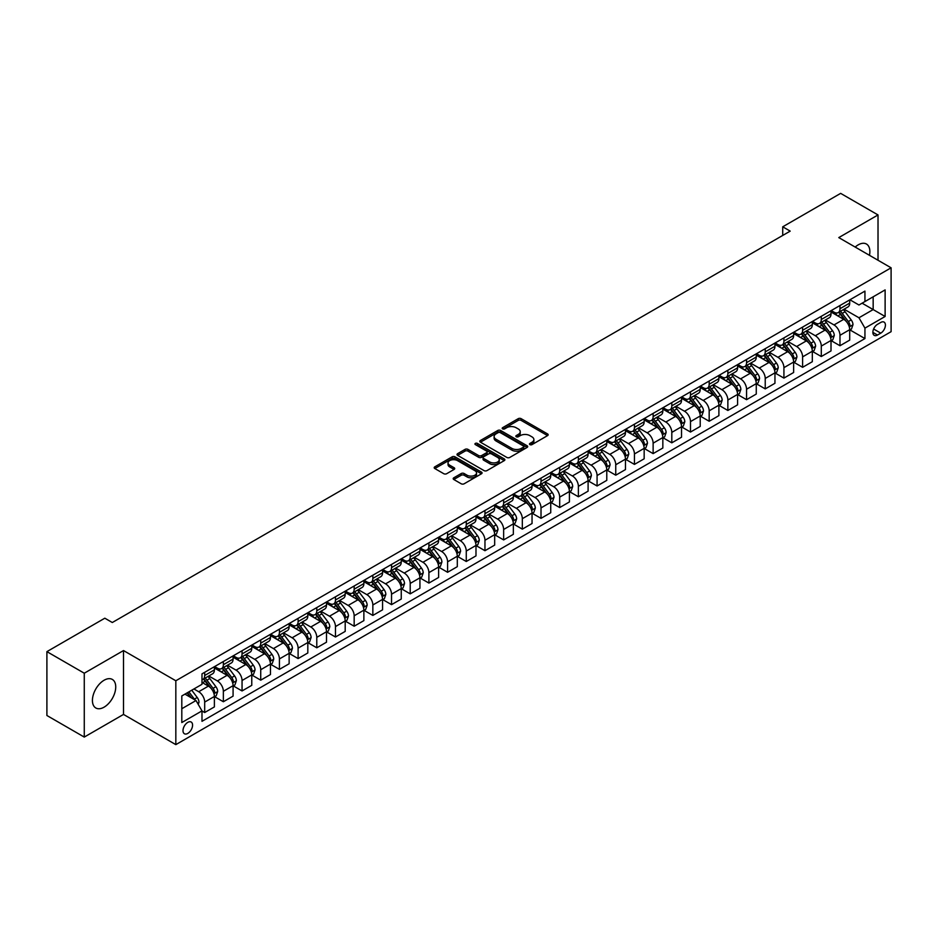 <?xml version="1.0" encoding="UTF-8"?>
<svg xmlns="http://www.w3.org/2000/svg" width="938" height="938" viewBox="0 0 938 938"><rect width="100%" height="100%" fill="white"/><g stroke="black" fill="none" stroke-linecap="round" stroke-linejoin="round"><path stroke-width="1.41" d="M529.923 444.624A1.454 0.844 0 0 0 531.975 444.624L547.558 435.619A2.075 1.196 0 0 0 548.167 434.775A2.075 1.196 0 0 0 547.558 433.931L521.153 418.676A2.075 1.196 0 0 0 518.222 418.676L502.627 427.681A1.454 0.844 0 0 0 502.205 428.267A1.454 0.844 0 0 0 502.627 428.865A1.454 0.844 0 0 0 504.679 428.865L506.696 427.705A6.636 3.834 0 0 1 516.088 427.705L518.292 428.971A6.636 3.834 0 0 1 520.238 431.679A6.636 3.834 0 0 1 518.292 434.388L516.275 435.56A1.454 0.844 0 0 0 515.853 436.147A1.454 0.844 0 0 0 516.275 436.745A1.454 0.844 0 0 0 518.327 436.745L520.344 435.584A6.636 3.834 0 0 1 529.736 435.584L531.94 436.85A6.636 3.834 0 0 1 533.886 439.559A6.636 3.834 0 0 1 531.94 442.267L529.923 443.44A1.454 0.844 0 0 0 529.489 444.026A1.454 0.844 0 0 0 529.923 444.624L529.923 443.44M104.071 707.17A16.485 9.521 120 0 0 114.846 692.643A16.485 9.521 120 0 0 112.326 679.429A16.485 9.521 120 0 0 104.071 680.249A16.485 9.521 120 0 0 93.308 694.777A16.485 9.521 120 0 0 95.828 707.991A16.485 9.521 120 0 0 104.071 707.17M869.467 255.324A16.485 9.521 120 0 0 866.454 244.032A16.485 9.521 120 0 0 858.211 244.853A16.485 9.521 120 0 0 855.175 247.069M187.788 733.41A6.765 3.904 120 0 0 192.208 727.454A6.765 3.904 120 0 0 191.164 722.025A6.765 3.904 120 0 0 187.788 722.366A6.765 3.904 120 0 0 183.367 728.322A6.765 3.904 120 0 0 184.399 733.75A6.765 3.904 120 0 0 187.788 733.41M453.804 477.805A2.075 1.196 0 0 0 453.195 478.65A2.075 1.196 0 0 0 453.804 479.506L461.215 483.785A2.075 1.196 0 0 0 464.146 483.785L481.464 473.784A2.075 1.196 0 0 0 482.073 472.94A2.075 1.196 0 0 0 481.464 472.095L455.047 456.841A2.075 1.196 0 0 0 452.116 456.841L434.798 466.843A2.075 1.196 0 0 0 434.2 467.687A2.075 1.196 0 0 0 434.798 468.531L443.756 473.702A2.075 1.196 0 0 0 446.687 473.702L454.098 469.422A2.075 1.196 0 0 0 454.707 468.578A2.075 1.196 0 0 0 454.098 467.722L449.654 465.166A5.546 3.201 0 0 1 448.036 462.903A5.546 3.201 0 0 1 451.459 459.937A5.546 3.201 0 0 1 457.51 460.628L474.898 470.677A5.546 3.201 0 0 1 476.527 472.94A5.546 3.201 0 0 1 473.092 475.894A5.546 3.201 0 0 1 467.042 475.203L464.146 473.526A2.075 1.196 0 0 0 461.215 473.526L453.804 477.805L453.804 479.506L461.215 475.261L461.215 473.526M123.511 650.562L84.268 673.214L46.9 651.64L46.9 715.506L84.268 737.08L123.511 714.428L175.828 744.631L175.828 680.765L123.511 650.562L123.511 714.428M878.015 260.26L878.015 214.943L838.783 237.595L891.1 267.811L175.828 680.765M878.015 214.943L840.647 193.369L782.726 226.808L782.726 235.438M46.9 651.64L104.822 618.201L112.302 622.515L790.195 231.123L782.726 226.808M506.848 457.439A2.075 1.196 0 0 0 509.78 457.439L527.097 447.438A2.075 1.196 0 0 0 527.707 446.594A2.075 1.196 0 0 0 527.097 445.749L500.681 430.495A2.075 1.196 0 0 0 497.75 430.495L480.432 440.497A2.075 1.196 0 0 0 479.822 441.341A2.075 1.196 0 0 0 480.432 442.185L506.848 457.439M475.953 444.94A1.454 0.844 0 0 1 477.43 445.14L477.43 443.416L504.281 458.916A2.075 1.196 0 0 1 504.89 459.761A2.075 1.196 0 0 1 504.281 460.617L486.963 470.606A2.075 1.196 0 0 1 484.031 470.606L457.615 455.364L457.615 453.664A2.075 1.196 0 0 0 457.017 454.508A2.075 1.196 0 0 0 457.615 455.364M457.615 453.664L465.025 449.384A2.075 1.196 0 0 1 467.968 449.384L478.673 455.575A2.075 1.196 0 0 0 481.604 455.575L486.529 452.737A2.075 1.196 0 0 0 487.127 451.882A2.075 1.196 0 0 0 486.529 451.037L475.378 444.6A1.454 0.844 0 0 1 474.945 444.014A1.454 0.844 0 0 1 475.847 443.228A1.454 0.844 0 0 1 477.43 443.416M880.782 322.438L877.499 324.337A6.554 3.787 120 0 0 873.219 330.106A6.554 3.787 120 0 0 874.216 335.358A6.554 3.787 120 0 0 877.499 335.042L880.782 333.142A6.554 3.787 120 0 0 885.062 327.362A6.554 3.787 120 0 0 884.065 322.109A6.554 3.787 120 0 0 880.782 322.438M175.828 744.631L891.1 331.677L891.1 267.811M849.922 299.785L858.962 305.002L864.942 301.555L864.942 291.108L201.987 673.859L201.987 684.306L181.808 695.949L181.808 722.541L201.987 710.887L201.987 721.322L864.942 338.571L864.942 328.136L858.962 317.771L844.094 309.2M864.942 301.555L885.12 289.901L885.12 316.481L864.942 328.136M84.268 673.214L84.268 737.08M862.104 303.197L873.161 309.575L873.161 296.807L885.12 289.901M858.962 317.771L873.161 309.575L885.12 316.481M181.808 708.729L196.007 700.534L184.95 694.143M201.987 710.969L204.683 712.528L204.683 702.081A8.454 4.878 -120 0 0 198.704 691.728L193.92 688.961M204.683 712.528L214.392 706.912L214.392 696.477A8.454 4.878 -120 0 0 208.412 686.112L201.987 682.407M214.614 696.688L223.361 701.741L223.361 691.294A8.454 4.878 -120 0 0 217.382 680.941L208.799 675.981M223.361 701.741L233.081 696.125L233.081 685.69A8.454 4.878 -120 0 0 227.102 675.325L214.392 667.997M233.304 685.901L242.051 690.954L242.051 680.507A8.454 4.878 -120 0 0 236.071 670.154L227.488 665.194M242.051 690.954L251.771 685.338L251.771 674.891A8.454 4.878 -120 0 0 245.791 664.538L233.081 657.21M251.994 675.114L260.729 680.167L260.729 669.72A8.454 4.878 -120 0 0 254.749 659.367L246.166 654.407M260.729 680.167L270.449 674.551L270.449 664.104A8.454 4.878 -120 0 0 264.469 653.751L251.771 646.411M270.672 664.327L279.418 669.369L279.418 658.933A8.454 4.878 -120 0 0 273.439 648.58L264.856 643.62M279.418 669.369L289.139 663.764L289.139 653.317A8.454 4.878 -120 0 0 283.159 642.964L270.449 635.624M289.361 653.54L298.108 658.582L298.108 648.146A8.454 4.878 -120 0 0 292.128 637.781L283.546 632.833M298.108 658.582L307.816 652.977L307.816 642.53A8.454 4.878 -120 0 0 301.837 632.177L289.139 624.837M308.051 642.753L316.786 647.795L316.786 637.359A8.454 4.878 -120 0 0 310.806 626.994L302.224 622.046M316.786 647.795L326.506 642.19L326.506 631.743A8.454 4.878 -120 0 0 320.526 621.39L307.816 614.05M326.729 631.966L335.476 637.008L335.476 626.572A8.454 4.878 -120 0 0 329.496 616.207L320.913 611.259M335.476 637.008L345.196 631.403L345.196 620.956A8.454 4.878 -120 0 0 339.216 610.603L326.506 603.263M345.419 621.179L354.165 626.221L354.165 615.785A8.454 4.878 -120 0 0 348.186 605.42L339.591 600.461M354.165 626.221L363.874 620.616L363.874 610.169A8.454 4.878 -120 0 0 357.894 599.816L345.196 592.476M364.096 610.38L372.843 615.434L372.843 604.987A8.454 4.878 -120 0 0 366.864 594.633L358.281 589.674M372.843 615.434L382.563 609.829L382.563 599.382A8.454 4.878 -120 0 0 376.584 589.029L363.874 581.689M382.786 599.593L391.533 604.647L391.533 594.2A8.454 4.878 -120 0 0 385.553 583.846L376.97 578.887M391.533 604.647L401.253 599.042L401.253 588.595A8.454 4.878 -120 0 0 395.273 578.242L382.563 570.902M401.476 588.806L410.211 593.86L410.211 583.413A8.454 4.878 -120 0 0 404.231 573.059L395.648 568.1M410.211 593.86L419.931 588.243L419.931 577.808A8.454 4.878 -120 0 0 413.951 567.455L401.253 560.115M420.154 578.019L428.901 583.073L428.901 572.626A8.454 4.878 -120 0 0 422.921 562.272L414.338 557.313M428.901 583.073L438.621 577.456L438.621 567.021A8.454 4.878 -120 0 0 432.641 556.668L419.931 549.328M438.843 567.232L447.59 572.286L447.59 561.839A8.454 4.878 -120 0 0 441.61 551.485L433.028 546.526M447.59 572.286L457.298 566.669L457.298 556.234A8.454 4.878 -120 0 0 451.319 545.869L438.621 538.541M457.533 556.445L466.268 561.499L466.268 551.052A8.454 4.878 -120 0 0 460.288 540.698L451.706 535.739M466.268 561.499L475.988 555.882L475.988 545.447A8.454 4.878 -120 0 0 470.008 535.082L457.298 527.754M476.211 545.658L484.958 550.712L484.958 540.265A8.454 4.878 -120 0 0 478.978 529.911L470.395 524.952M484.958 550.712L494.678 545.095L494.678 534.66A8.454 4.878 -120 0 0 488.698 524.295L475.988 516.967M494.901 534.871L503.647 539.925L503.647 529.478A8.454 4.878 -120 0 0 497.668 519.124L489.073 514.165M503.647 539.925L513.356 534.308L513.356 523.861A8.454 4.878 -120 0 0 507.376 513.508L494.678 506.18M513.578 524.084L522.325 529.138L522.325 518.691A8.454 4.878 -120 0 0 516.346 508.337L507.763 503.378M522.325 529.138L532.045 523.521L532.045 513.074A8.454 4.878 -120 0 0 526.066 502.721L513.356 495.393M532.268 513.297L541.015 518.339L541.015 507.904A8.454 4.878 -120 0 0 535.035 497.55L526.453 492.591M541.015 518.339L550.735 512.734L550.735 502.287A8.454 4.878 -120 0 0 544.755 491.934L532.045 484.594M550.958 502.51L559.693 507.552L559.693 497.117A8.454 4.878 -120 0 0 553.713 486.752L545.13 481.804M559.693 507.552L569.413 501.947L569.413 491.5A8.454 4.878 -120 0 0 563.433 481.147L550.735 473.807M569.636 491.723L578.383 496.765L578.383 486.33A8.454 4.878 -120 0 0 572.403 475.965L563.82 471.017M578.383 496.765L588.103 491.16L588.103 480.713A8.454 4.878 -120 0 0 582.123 470.36L569.413 463.02M588.325 480.936L597.072 485.978L597.072 475.543A8.454 4.878 -120 0 0 591.092 465.178L582.51 460.23M597.072 485.978L606.78 480.373L606.78 469.926A8.454 4.878 -120 0 0 600.801 459.573L588.103 452.233M607.015 470.149L615.75 475.191L615.75 464.756A8.454 4.878 -120 0 0 609.77 454.391L601.188 449.431M615.75 475.191L625.47 469.586L625.47 459.139A8.454 4.878 -120 0 0 619.49 448.786L606.78 441.446M625.693 459.35L634.44 464.404L634.44 453.957A8.454 4.878 -120 0 0 628.46 443.604L619.877 438.644M634.44 464.404L644.16 458.799L644.16 448.352A8.454 4.878 -120 0 0 638.18 437.999L625.47 430.659M644.383 448.563L653.129 453.617L653.129 443.17A8.454 4.878 -120 0 0 647.15 432.817L638.555 427.857M653.129 453.617L662.838 448.012L662.838 437.565A8.454 4.878 -120 0 0 656.858 427.212L644.16 419.872M663.06 437.776L671.807 442.83L671.807 432.383A8.454 4.878 -120 0 0 665.828 422.03L657.245 417.07M671.807 442.83L681.527 437.214L681.527 426.778A8.454 4.878 -120 0 0 675.548 416.425L662.838 409.085M681.75 426.989L690.497 432.043L690.497 421.596A8.454 4.878 -120 0 0 684.517 411.243L675.935 406.283M690.497 432.043L700.217 426.427L700.217 415.991A8.454 4.878 -120 0 0 694.237 405.638L681.527 398.298M700.44 416.202L709.175 421.256L709.175 410.809A8.454 4.878 -120 0 0 703.207 400.456L694.612 395.496M709.175 421.256L718.895 415.64L718.895 405.204A8.454 4.878 -120 0 0 712.915 394.839L700.217 387.511M719.118 405.415L727.865 410.469L727.865 400.022A8.454 4.878 -120 0 0 721.885 389.669L713.302 384.709M727.865 410.469L737.585 404.853L737.585 394.417A8.454 4.878 -120 0 0 731.605 384.052L718.895 376.724M737.807 394.628L746.554 399.682L746.554 389.235A8.454 4.878 -120 0 0 740.574 378.882L731.992 373.922M746.554 399.682L756.263 394.066L756.263 383.63A8.454 4.878 -120 0 0 750.283 373.265L737.585 365.937M756.497 383.841L765.232 388.895L765.232 378.448A8.454 4.878 -120 0 0 759.252 368.095L750.67 363.135M765.232 388.895L774.952 383.279L774.952 372.843A8.454 4.878 -120 0 0 768.972 362.478L756.263 355.15M775.175 373.054L783.922 378.108L783.922 367.661A8.454 4.878 -120 0 0 777.942 357.308L769.359 352.348M783.922 378.108L793.642 372.492L793.642 362.045A8.454 4.878 -120 0 0 787.662 351.691L774.952 344.363M793.865 362.267L802.611 367.309L802.611 356.874A8.454 4.878 -120 0 0 796.632 346.521L788.037 341.561M802.611 367.309L812.32 361.705L812.32 351.258A8.454 4.878 -120 0 0 806.34 340.904L793.642 333.565M812.543 351.48L821.289 356.522L821.289 346.087A8.454 4.878 -120 0 0 815.31 335.722L806.727 330.774M821.289 356.522L831.009 350.918L831.009 340.471A8.454 4.878 -120 0 0 825.03 330.117L812.32 322.778M831.232 340.693L839.979 345.735L839.979 335.3A8.454 4.878 -120 0 0 833.999 324.935L825.417 319.987M839.979 345.735L849.699 340.131L849.699 329.684A8.454 4.878 -120 0 0 843.719 319.33L831.009 311.991M831.232 310.572L833.999 312.166A8.454 4.878 -120 0 0 838.22 312.589A8.454 4.878 -120 0 0 839.979 308.719L839.979 305.518M812.543 321.359L815.31 322.953A8.454 4.878 -120 0 0 819.542 323.376A8.454 4.878 -120 0 0 821.289 319.506L821.289 316.305M793.865 332.146L796.632 333.74A8.454 4.878 -120 0 0 800.853 334.163A8.454 4.878 -120 0 0 802.611 330.293L802.611 327.092M775.175 342.933L777.942 344.527A8.454 4.878 -120 0 0 782.175 344.95A8.454 4.878 -120 0 0 783.922 341.08L783.922 337.879M756.497 353.72L759.252 355.314A8.454 4.878 -120 0 0 763.485 355.736A8.454 4.878 -120 0 0 765.232 351.867L765.232 348.666M737.807 364.507L740.574 366.101A8.454 4.878 -120 0 0 744.795 366.524A8.454 4.878 -120 0 0 746.554 362.654L746.554 359.465M719.118 375.294L721.885 376.888A8.454 4.878 -120 0 0 726.118 377.311A8.454 4.878 -120 0 0 727.865 373.441L727.865 370.252M700.44 386.081L703.207 387.675A8.454 4.878 -120 0 0 707.428 388.098A8.454 4.878 -120 0 0 709.175 384.228L709.175 381.039M681.75 396.868L684.517 398.474A8.454 4.878 -120 0 0 688.738 398.885A8.454 4.878 -120 0 0 690.497 395.015L690.497 391.826M663.06 407.655L665.828 409.261A8.454 4.878 -120 0 0 670.06 409.671A8.454 4.878 -120 0 0 671.807 405.802L671.807 402.613M644.383 418.454L647.15 420.048A8.454 4.878 -120 0 0 651.371 420.459A8.454 4.878 -120 0 0 653.129 416.589L653.129 413.4M625.693 429.241L628.46 430.835A8.454 4.878 -120 0 0 632.693 431.246A8.454 4.878 -120 0 0 634.44 427.376L634.44 424.187M607.003 440.028L609.77 441.622A8.454 4.878 -120 0 0 614.003 442.044A8.454 4.878 -120 0 0 615.75 438.163L615.75 434.974M588.325 450.815L591.092 452.409A8.454 4.878 -120 0 0 595.313 452.831A8.454 4.878 -120 0 0 597.072 448.95L597.072 445.761M569.636 461.602L572.403 463.196A8.454 4.878 -120 0 0 576.636 463.618A8.454 4.878 -120 0 0 578.383 459.749L578.383 456.548M550.958 472.389L553.713 473.983A8.454 4.878 -120 0 0 557.946 474.405A8.454 4.878 -120 0 0 559.693 470.536L559.693 467.335M532.268 483.176L535.035 484.77A8.454 4.878 -120 0 0 539.256 485.192A8.454 4.878 -120 0 0 541.015 481.323L541.015 478.122M513.578 493.963L516.346 495.557A8.454 4.878 -120 0 0 520.578 495.979A8.454 4.878 -120 0 0 522.325 492.11L522.325 488.909M494.901 504.75L497.668 506.344A8.454 4.878 -120 0 0 501.889 506.766A8.454 4.878 -120 0 0 503.647 502.897L503.647 499.696M476.211 515.537L478.978 517.131A8.454 4.878 -120 0 0 483.211 517.553A8.454 4.878 -120 0 0 484.958 513.684L484.958 510.495M457.521 526.324L460.288 527.918A8.454 4.878 -120 0 0 464.521 528.34A8.454 4.878 -120 0 0 466.268 524.471L466.268 521.282M438.843 537.111L441.61 538.705A8.454 4.878 -120 0 0 445.831 539.127A8.454 4.878 -120 0 0 447.59 535.258L447.59 532.069M420.154 547.898L422.921 549.504A8.454 4.878 -120 0 0 427.153 549.914A8.454 4.878 -120 0 0 428.901 546.045L428.901 542.856M401.476 558.685L404.231 560.291A8.454 4.878 -120 0 0 408.464 560.701A8.454 4.878 -120 0 0 410.211 556.832L410.211 553.643M382.786 569.483L385.553 571.078A8.454 4.878 -120 0 0 389.774 571.488A8.454 4.878 -120 0 0 391.533 567.619L391.533 564.43M364.096 580.27L366.864 581.865A8.454 4.878 -120 0 0 371.096 582.275A8.454 4.878 -120 0 0 372.843 578.406L372.843 575.217M345.419 591.057L348.186 592.652A8.454 4.878 -120 0 0 352.407 593.074A8.454 4.878 -120 0 0 354.165 589.193L354.165 586.004M326.729 601.844L329.496 603.439A8.454 4.878 -120 0 0 333.729 603.861A8.454 4.878 -120 0 0 335.476 599.98L335.476 596.791M308.039 612.631L310.806 614.226A8.454 4.878 -120 0 0 315.039 614.648A8.454 4.878 -120 0 0 316.786 610.779L316.786 607.578M289.361 623.418L292.128 625.013A8.454 4.878 -120 0 0 296.349 625.435A8.454 4.878 -120 0 0 298.108 621.566L298.108 618.365M270.672 634.205L273.439 635.8A8.454 4.878 -120 0 0 277.671 636.222A8.454 4.878 -120 0 0 279.418 632.353L279.418 629.152M251.994 644.992L254.749 646.587A8.454 4.878 -120 0 0 258.982 647.009A8.454 4.878 -120 0 0 260.729 643.14L260.729 639.939M233.304 655.779L236.071 657.374A8.454 4.878 -120 0 0 240.292 657.796A8.454 4.878 -120 0 0 242.051 653.927L242.051 650.726M214.614 666.566L217.382 668.161A8.454 4.878 -120 0 0 221.614 668.583A8.454 4.878 -120 0 0 223.361 664.714L223.361 661.525M849.922 329.906L864.942 338.571M838.22 312.589L847.94 306.972A8.454 4.878 -120 0 0 849.699 303.103L849.699 299.914M819.542 323.376L829.262 317.759A8.454 4.878 -120 0 0 831.009 313.89L831.009 310.701M800.853 334.163L810.573 328.546A8.454 4.878 -120 0 0 812.32 324.677L812.32 321.488M782.175 344.95L791.883 339.333A8.454 4.878 -120 0 0 793.642 335.464L793.642 332.275M763.485 355.736L773.205 350.132A8.454 4.878 -120 0 0 774.952 346.251L774.952 343.062M744.795 366.524L754.515 360.919A8.454 4.878 -120 0 0 756.263 357.038L756.263 353.849M726.118 377.311L735.826 371.706A8.454 4.878 -120 0 0 737.585 367.837L737.585 364.636M707.428 388.098L717.148 382.493A8.454 4.878 -120 0 0 718.895 378.624L718.895 375.423M688.738 398.885L698.458 393.28A8.454 4.878 -120 0 0 700.217 389.411L700.217 386.21M670.06 409.671L679.78 404.067A8.454 4.878 -120 0 0 681.527 400.198L681.527 396.997M651.371 420.459L661.091 414.854A8.454 4.878 -120 0 0 662.838 410.985L662.838 407.784M632.693 431.246L642.401 425.641A8.454 4.878 -120 0 0 644.16 421.772L644.16 418.583M614.003 442.044L623.723 436.428A8.454 4.878 -120 0 0 625.47 432.559L625.47 429.37M595.313 452.831L605.033 447.215A8.454 4.878 -120 0 0 606.78 443.346L606.78 440.156M576.636 463.618L586.344 458.002A8.454 4.878 -120 0 0 588.103 454.133L588.103 450.944M557.946 474.405L567.666 468.789A8.454 4.878 -120 0 0 569.413 464.92L569.413 461.731M539.256 485.192L548.976 479.576A8.454 4.878 -120 0 0 550.735 475.707L550.735 472.518M520.578 495.979L530.298 490.363A8.454 4.878 -120 0 0 532.045 486.494L532.045 483.305M501.889 506.766L511.609 501.162A8.454 4.878 -120 0 0 513.356 497.281L513.356 494.091M483.211 517.553L492.919 511.949A8.454 4.878 -120 0 0 494.678 508.068L494.678 504.879M464.521 528.34L474.241 522.736A8.454 4.878 -120 0 0 475.988 518.866L475.988 515.666M445.831 539.127L455.551 533.523A8.454 4.878 -120 0 0 457.298 529.653L457.298 526.453M427.153 549.914L436.862 544.31A8.454 4.878 -120 0 0 438.621 540.44L438.621 537.24M408.464 560.701L418.184 555.097A8.454 4.878 -120 0 0 419.931 551.227L419.931 548.027M389.774 571.488L399.494 565.884A8.454 4.878 -120 0 0 401.253 562.014L401.253 558.814M371.096 582.275L380.816 576.671A8.454 4.878 -120 0 0 382.563 572.801L382.563 569.612M352.407 593.074L362.127 587.458A8.454 4.878 -120 0 0 363.874 583.588L363.874 580.399M333.729 603.861L343.437 598.245A8.454 4.878 -120 0 0 345.196 594.375L345.196 591.186M315.039 614.648L324.759 609.032A8.454 4.878 -120 0 0 326.506 605.162L326.506 601.973M296.349 625.435L306.069 619.819A8.454 4.878 -120 0 0 307.816 615.949L307.816 612.76M277.671 636.222L287.38 630.606A8.454 4.878 -120 0 0 289.139 626.736L289.139 623.547M258.982 647.009L268.702 641.393A8.454 4.878 -120 0 0 270.449 637.523L270.449 634.334M240.292 657.796L250.012 652.191A8.454 4.878 -120 0 0 251.771 648.31L251.771 645.121M221.614 668.583L231.334 662.978A8.454 4.878 -120 0 0 233.081 659.097L233.081 655.908M201.987 679.71A8.454 4.878 -120 0 0 202.925 679.37L212.645 673.765A8.454 4.878 -120 0 0 214.392 669.896L214.392 666.695M202.925 679.37A8.454 4.878 -120 0 0 204.683 675.501L204.683 672.312M196.007 700.534L201.987 710.887M530.498 444.823L531.94 444.002A6.636 3.834 0 0 0 533.886 441.282L533.886 439.559M520.238 431.679L520.238 433.415A6.636 3.834 0 0 1 518.292 436.123L516.85 436.944M547.558 433.931L547.558 435.619L521.153 420.4A2.075 1.196 0 0 0 518.222 420.4L503.214 429.076M527.062 447.449L500.681 432.219A2.075 1.196 0 0 0 497.75 432.219L480.467 442.208M523.427 447.18A1.454 0.844 0 0 0 523.85 446.594A1.454 0.844 0 0 0 523.427 445.996L500.247 432.617A1.454 0.844 0 0 0 498.184 432.617L496.061 433.848A6.636 3.834 0 0 0 494.115 436.557A6.636 3.834 0 0 0 496.061 439.265L511.914 448.411A6.636 3.834 0 0 0 521.294 448.411L523.427 447.18L523.427 448.915A1.454 0.844 0 0 0 523.85 448.317L523.85 446.594M494.115 436.557L494.115 438.281A6.636 3.834 0 0 0 496.061 440.989L496.061 439.265M523.427 448.915L521.294 450.134A6.636 3.834 0 0 1 511.914 450.134L496.061 440.989M457.65 455.376L465.025 451.119L465.025 449.384M487.127 451.882L487.127 453.617A2.075 1.196 0 0 1 486.529 454.461L481.604 457.298A2.075 1.196 0 0 1 478.673 457.298L467.968 451.119A2.075 1.196 0 0 0 465.025 451.119M477.43 445.14L504.245 460.628M489.788 461.988A5.546 3.201 0 0 0 495.839 462.68A5.546 3.201 0 0 0 499.262 459.726A5.546 3.201 0 0 0 497.644 457.451L491.512 453.922A2.075 1.196 0 0 0 488.581 453.922L483.668 456.759A2.075 1.196 0 0 0 483.058 457.603A2.075 1.196 0 0 0 483.668 458.448L489.788 461.988L489.788 463.712A5.546 3.201 0 0 0 495.839 464.404A5.546 3.201 0 0 0 499.262 461.449L499.262 459.726M483.058 457.603L483.058 459.327A2.075 1.196 0 0 0 483.668 460.183L483.668 458.448M489.788 463.712L483.668 460.183M476.527 472.94L476.527 474.663A5.546 3.201 0 0 1 473.092 477.63A5.546 3.201 0 0 1 467.042 476.926L464.146 475.261A2.075 1.196 0 0 0 461.215 475.261M448.036 462.903L448.036 464.627A5.546 3.201 0 0 0 449.654 466.889L449.654 465.166M454.074 469.434L449.654 466.889M481.44 473.796L455.047 458.565A2.075 1.196 0 0 0 452.116 458.565L434.833 468.543L434.798 466.843M849.699 330.035L851.493 328.992L852.982 324.677A5.605 3.236 -120 0 0 851.188 319.905L845.091 311.756A16.169 9.333 -120 0 0 843.321 309.646M837.247 315.59A16.169 9.333 -120 0 0 833.941 312.131M849.183 326.6L849.957 324.923A5.605 3.236 -120 0 0 848.351 321.546L842.242 313.398A16.169 9.333 -120 0 0 840.483 311.287M838.971 312.155A13.425 7.75 60 0 1 841.175 314.652L846.346 321.558M838.689 312.319A16.169 9.333 60 0 1 840.448 314.429L844.517 319.858M831.009 340.822L832.803 339.779L834.292 335.464A5.605 3.236 -120 0 0 832.51 330.692L826.401 322.543A16.169 9.333 -120 0 0 824.631 320.433M818.557 326.389A16.169 9.333 -120 0 0 815.251 322.918M830.493 337.387L831.267 335.71A5.605 3.236 -120 0 0 829.673 332.333L823.564 324.185A16.169 9.333 -120 0 0 821.794 322.074M820.293 322.942A13.425 7.75 60 0 1 822.497 325.439L827.668 332.345M820 323.106A16.169 9.333 60 0 1 821.77 325.216L825.827 330.645M812.32 351.609L814.114 350.566L815.614 346.251A5.605 3.236 -120 0 0 813.821 341.491L807.712 333.33A16.169 9.333 -120 0 0 805.953 331.22M799.88 337.176A16.169 9.333 -120 0 0 796.561 333.705M811.816 348.174L812.589 346.497A5.605 3.236 -120 0 0 810.983 343.12L804.874 334.972A16.169 9.333 -120 0 0 803.116 332.861M801.603 333.729A13.425 7.75 60 0 1 803.807 336.238L808.978 343.132M801.322 333.893A16.169 9.333 60 0 1 803.08 336.003L807.137 341.432M793.642 362.396L795.436 361.365L796.925 357.038A5.605 3.236 -120 0 0 795.143 352.278L789.034 344.117A16.169 9.333 -120 0 0 787.263 342.007M781.19 347.963A16.169 9.333 -120 0 0 777.883 344.492M793.126 358.961L793.9 357.284A5.605 3.236 -120 0 0 792.293 353.907L786.185 345.759A16.169 9.333 -120 0 0 784.426 343.648M782.925 344.516A13.425 7.75 60 0 1 785.129 347.025L790.288 353.919M782.632 344.68A16.169 9.333 60 0 1 784.391 346.79L788.459 352.219M774.952 373.183L776.746 372.151L778.235 367.837A5.605 3.236 -120 0 0 776.453 363.065L770.344 354.904A16.169 9.333 -120 0 0 768.585 352.794M762.5 358.75A16.169 9.333 -120 0 0 759.194 355.279M774.436 369.748L775.222 368.071A5.605 3.236 -120 0 0 773.615 364.706L767.507 356.546A16.169 9.333 -120 0 0 765.736 354.435M764.236 355.303A13.425 7.75 60 0 1 766.44 357.812L771.611 364.706M763.942 355.467A16.169 9.333 60 0 1 765.713 357.589L769.77 363.006M756.263 383.97L758.056 382.939L759.557 378.624A5.605 3.236 -120 0 0 757.763 373.852L751.655 365.691A16.169 9.333 -120 0 0 749.896 363.581M743.822 369.537A16.169 9.333 -120 0 0 740.504 366.066M755.758 380.535L756.532 378.858A5.605 3.236 -120 0 0 754.926 375.493L748.817 367.333A16.169 9.333 -120 0 0 747.058 365.222M745.546 366.09A13.425 7.75 60 0 1 747.75 368.599L752.921 375.493M745.264 366.254A16.169 9.333 60 0 1 747.023 368.376L751.092 373.793M737.585 394.757L739.379 393.726L740.868 389.411A5.605 3.236 -120 0 0 739.085 384.639L732.977 376.478A16.169 9.333 -120 0 0 731.206 374.368M725.133 380.324A16.169 9.333 -120 0 0 721.826 376.853M737.069 391.322L737.843 389.645A5.605 3.236 -120 0 0 736.236 386.28L730.139 378.12A16.169 9.333 -120 0 0 728.369 376.009M726.868 376.877A13.425 7.75 60 0 1 729.072 379.386L734.231 386.28M726.575 377.041A16.169 9.333 60 0 1 728.345 379.163L732.402 384.58M718.895 405.544L720.689 404.513L722.19 400.198A5.605 3.236 -120 0 0 720.396 395.426L714.287 387.277A16.169 9.333 -120 0 0 712.528 385.155M706.455 391.111A16.169 9.333 -120 0 0 703.137 387.64M718.391 402.121L719.165 400.432A5.605 3.236 -120 0 0 717.558 397.067L711.45 388.907A16.169 9.333 -120 0 0 709.679 386.796M708.178 387.664A13.425 7.75 60 0 1 710.383 390.173L715.553 397.067M707.885 387.828A16.169 9.333 60 0 1 709.656 389.95L713.712 395.367M700.217 416.331L702.011 415.3L703.5 410.985A5.605 3.236 -120 0 0 701.706 406.213L695.609 398.064A16.169 9.333 -120 0 0 693.839 395.942M687.765 401.898A16.169 9.333 -120 0 0 684.459 398.439M699.701 412.908L700.475 411.219A5.605 3.236 -120 0 0 698.869 407.854L692.76 399.694A16.169 9.333 -120 0 0 691.001 397.583M689.489 398.451A13.425 7.75 60 0 1 691.693 400.96L696.864 407.854M689.207 398.627A16.169 9.333 60 0 1 690.966 400.737L695.035 406.154M681.527 427.118L683.321 426.087L684.81 421.772A5.605 3.236 -120 0 0 683.028 417L676.919 408.851A16.169 9.333 -120 0 0 675.149 406.729M669.075 412.685A16.169 9.333 -120 0 0 665.769 409.226M681.011 423.695L681.785 422.006A5.605 3.236 -120 0 0 680.191 418.641L674.082 410.492A16.169 9.333 -120 0 0 672.312 408.37M670.811 409.238A13.425 7.75 60 0 1 673.015 411.747L678.186 418.653M670.518 409.414A16.169 9.333 60 0 1 672.288 411.524L676.345 416.941M662.838 437.905L664.632 436.874L666.132 432.559A5.605 3.236 -120 0 0 664.339 427.787L658.23 419.638A16.169 9.333 -120 0 0 656.471 417.527M650.397 423.472A16.169 9.333 -120 0 0 647.079 420.013M662.334 434.482L663.107 432.793A5.605 3.236 -120 0 0 661.501 429.428L655.392 421.279A16.169 9.333 -120 0 0 653.634 419.157M652.121 420.025A13.425 7.75 60 0 1 654.325 422.534L659.496 429.44M651.84 420.201A16.169 9.333 60 0 1 653.598 422.311L657.655 427.728M644.16 448.692L645.954 447.661L647.443 443.346A5.605 3.236 -120 0 0 645.661 438.574L639.552 430.425A16.169 9.333 -120 0 0 637.781 428.314M631.708 434.259A16.169 9.333 -120 0 0 628.401 430.8M643.644 445.269L644.418 443.58A5.605 3.236 -120 0 0 642.811 440.215L636.703 432.066A16.169 9.333 -120 0 0 634.944 429.944M633.443 430.823A13.425 7.75 60 0 1 635.647 433.321L640.806 440.227M633.15 430.988A16.169 9.333 60 0 1 634.909 433.098L638.977 438.515M625.47 459.491L627.264 458.448L628.753 454.133A5.605 3.236 -120 0 0 626.971 449.361L620.862 441.212A16.169 9.333 -120 0 0 619.103 439.101M613.018 445.046A16.169 9.333 -120 0 0 609.712 441.587M624.954 456.056L625.74 454.379A5.605 3.236 -120 0 0 624.133 451.002L618.025 442.853A16.169 9.333 -120 0 0 616.254 440.743M614.753 441.61A13.425 7.75 60 0 1 616.958 444.108L622.129 451.014M614.46 441.775A16.169 9.333 60 0 1 616.231 443.885L620.288 449.302M606.78 470.278L608.574 469.235L610.075 464.92A5.605 3.236 -120 0 0 608.281 460.148L602.173 451.999A16.169 9.333 -120 0 0 600.414 449.888M594.34 455.833A16.169 9.333 -120 0 0 591.022 452.374M606.276 466.843L607.05 465.166A5.605 3.236 -120 0 0 605.444 461.789L599.335 453.64A16.169 9.333 -120 0 0 597.576 451.53M596.064 452.397A13.425 7.75 60 0 1 598.268 454.895L603.439 461.801M595.782 452.562A16.169 9.333 60 0 1 597.541 454.672L601.61 460.089M588.103 481.065L589.896 480.022L591.386 475.707A5.605 3.236 -120 0 0 589.603 470.935L583.495 462.786A16.169 9.333 -120 0 0 581.724 460.675M575.651 466.62A16.169 9.333 -120 0 0 572.344 463.161M587.587 477.63L588.361 475.953A5.605 3.236 -120 0 0 586.754 472.576L580.657 464.427A16.169 9.333 -120 0 0 578.887 462.317M577.386 463.184A13.425 7.75 60 0 1 579.59 465.682L584.749 472.588M577.093 463.349A16.169 9.333 60 0 1 578.863 465.459L582.92 470.888M569.413 491.852L571.207 490.809L572.708 486.494A5.605 3.236 -120 0 0 570.914 481.722L564.805 473.573A16.169 9.333 -120 0 0 563.046 471.462M556.973 477.419A16.169 9.333 -120 0 0 553.654 473.948M568.909 488.417L569.683 486.74A5.605 3.236 -120 0 0 568.076 483.363L561.968 475.214A16.169 9.333 -120 0 0 560.197 473.104M558.696 473.971A13.425 7.75 60 0 1 560.901 476.469L566.071 483.375M558.403 474.136A16.169 9.333 60 0 1 560.174 476.246L564.23 481.675M550.735 502.639L552.529 501.596L554.018 497.281A5.605 3.236 -120 0 0 552.224 492.52L546.127 484.36A16.169 9.333 -120 0 0 544.357 482.249M538.283 488.206A16.169 9.333 -120 0 0 534.977 484.735M550.219 499.204L550.993 497.527A5.605 3.236 -120 0 0 549.387 494.15L543.278 486.001A16.169 9.333 -120 0 0 541.519 483.891M540.007 484.758A13.425 7.75 60 0 1 542.211 487.268L547.382 494.162M539.725 484.923A16.169 9.333 60 0 1 541.484 487.033L545.553 492.462M532.045 513.426L533.839 512.394L535.328 508.068A5.605 3.236 -120 0 0 533.546 503.307L527.437 495.147A16.169 9.333 -120 0 0 525.667 493.036M519.593 498.993A16.169 9.333 -120 0 0 516.287 495.522M531.529 509.991L532.303 508.314A5.605 3.236 -120 0 0 530.709 504.937L524.6 496.788A16.169 9.333 -120 0 0 522.829 494.678M521.329 495.545A13.425 7.75 60 0 1 523.533 498.055L528.704 504.949M521.036 495.71A16.169 9.333 60 0 1 522.806 497.82L526.863 503.249M513.356 524.213L515.15 523.181L516.65 518.866A5.605 3.236 -120 0 0 514.856 514.094L508.748 505.934A16.169 9.333 -120 0 0 506.989 503.823M500.915 509.78A16.169 9.333 -120 0 0 497.597 506.309M512.851 520.778L513.625 519.101A5.605 3.236 -120 0 0 512.019 515.736L505.91 507.575A16.169 9.333 -120 0 0 504.152 505.465M502.639 506.332A13.425 7.75 60 0 1 504.843 508.842L510.014 515.736M502.358 506.497A16.169 9.333 60 0 1 504.116 508.619L508.173 514.036M494.678 535L496.472 533.968L497.961 529.653A5.605 3.236 -120 0 0 496.179 524.881L490.07 516.721A16.169 9.333 -120 0 0 488.299 514.61M482.226 520.567A16.169 9.333 -120 0 0 478.919 517.096M494.162 531.565L494.936 529.888A5.605 3.236 -120 0 0 493.329 526.523L487.221 518.362A16.169 9.333 -120 0 0 485.462 516.252M483.961 517.119A13.425 7.75 60 0 1 486.165 519.629L491.324 526.523M483.668 517.284A16.169 9.333 60 0 1 485.427 519.406L489.495 524.823M475.988 545.787L477.782 544.755L479.271 540.44A5.605 3.236 -120 0 0 477.489 535.668L471.38 527.508A16.169 9.333 -120 0 0 469.621 525.397M463.536 531.354A16.169 9.333 -120 0 0 460.23 527.883M475.472 542.352L476.258 540.675A5.605 3.236 -120 0 0 474.651 537.31L468.543 529.149A16.169 9.333 -120 0 0 466.772 527.039M465.271 527.906A13.425 7.75 60 0 1 467.476 530.416L472.646 537.31M464.978 528.071A16.169 9.333 60 0 1 466.749 530.193L470.806 535.61M457.298 556.574L459.092 555.542L460.593 551.227A5.605 3.236 -120 0 0 458.799 546.455L452.691 538.306A16.169 9.333 -120 0 0 450.932 536.184M444.858 542.141A16.169 9.333 -120 0 0 441.54 538.67M456.794 553.15L457.568 551.462A5.605 3.236 -120 0 0 455.962 548.097L449.853 539.936A16.169 9.333 -120 0 0 448.094 537.826M446.582 538.693A13.425 7.75 60 0 1 448.786 541.203L453.957 548.097M446.3 538.858A16.169 9.333 60 0 1 448.059 540.98L452.128 546.397M438.621 567.361L440.414 566.329L441.904 562.014A5.605 3.236 -120 0 0 440.121 557.242L434.013 549.093A16.169 9.333 -120 0 0 432.242 546.971M426.169 552.928A16.169 9.333 -120 0 0 422.862 549.469M438.105 563.937L438.878 562.249A5.605 3.236 -120 0 0 437.272 558.884L431.175 550.723A16.169 9.333 -120 0 0 429.405 548.613M427.904 549.48A13.425 7.75 60 0 1 430.108 551.99L435.267 558.884M427.611 549.656A16.169 9.333 60 0 1 429.381 551.767L433.438 557.184M419.931 578.148L421.725 577.116L423.226 572.801A5.605 3.236 -120 0 0 421.432 568.029L415.323 559.88A16.169 9.333 -120 0 0 413.564 557.758M407.491 563.715A16.169 9.333 -120 0 0 404.172 560.256M419.427 574.724L420.201 573.036A5.605 3.236 -120 0 0 418.594 569.671L412.486 561.522A16.169 9.333 -120 0 0 410.715 559.4M409.214 560.267A13.425 7.75 60 0 1 411.419 562.777L416.589 569.683M408.921 560.443A16.169 9.333 60 0 1 410.692 562.554L414.748 567.971M401.253 588.935L403.047 587.903L404.536 583.588A5.605 3.236 -120 0 0 402.742 578.816L396.645 570.667A16.169 9.333 -120 0 0 394.875 568.557M388.801 574.502A16.169 9.333 -120 0 0 385.495 571.043M400.737 585.511L401.511 583.823A5.605 3.236 -120 0 0 399.905 580.458L393.796 572.309A16.169 9.333 -120 0 0 392.037 570.187M390.525 571.054A13.425 7.75 60 0 1 392.729 573.564L397.9 580.47M390.243 571.23A16.169 9.333 60 0 1 392.002 573.341L396.071 578.758M382.563 599.722L384.357 598.69L385.846 594.375A5.605 3.236 -120 0 0 384.064 589.603L377.955 581.454A16.169 9.333 -120 0 0 376.185 579.344M370.111 585.289A16.169 9.333 -120 0 0 366.805 581.83M382.047 596.298L382.821 594.61A5.605 3.236 -120 0 0 381.227 591.245L375.118 583.096A16.169 9.333 -120 0 0 373.347 580.974M371.847 581.853A13.425 7.75 60 0 1 374.051 584.351L379.222 591.257M371.554 582.017A16.169 9.333 60 0 1 373.324 584.128L377.381 589.545M363.874 610.521L365.668 609.477L367.168 605.162A5.605 3.236 -120 0 0 365.374 600.39L359.266 592.241A16.169 9.333 -120 0 0 357.507 590.131M351.433 596.076A16.169 9.333 -120 0 0 348.115 592.617M363.369 607.085L364.143 605.397A5.605 3.236 -120 0 0 362.537 602.032L356.428 593.883A16.169 9.333 -120 0 0 354.67 591.772M353.157 592.64A13.425 7.75 60 0 1 355.361 595.138L360.532 602.044M352.876 592.804A16.169 9.333 60 0 1 354.634 594.915L358.691 600.332M345.196 621.308L346.99 620.264L348.479 615.949A5.605 3.236 -120 0 0 346.697 611.177L340.588 603.028A16.169 9.333 -120 0 0 338.817 600.918M332.744 606.863A16.169 9.333 -120 0 0 329.437 603.404M344.68 617.872L345.454 616.196A5.605 3.236 -120 0 0 343.847 612.819L337.739 604.67A16.169 9.333 -120 0 0 335.98 602.559M334.479 603.427A13.425 7.75 60 0 1 336.683 605.925L341.842 612.831M334.186 603.591A16.169 9.333 60 0 1 335.945 605.702L340.013 611.119M326.506 632.095L328.3 631.051L329.789 626.736A5.605 3.236 -120 0 0 328.007 621.964L321.898 613.815A16.169 9.333 -120 0 0 320.139 611.705M314.054 617.65A16.169 9.333 -120 0 0 310.748 614.191M325.99 628.659L326.764 626.983A5.605 3.236 -120 0 0 325.169 623.606L319.061 615.457A16.169 9.333 -120 0 0 317.29 613.346M315.789 614.214A13.425 7.75 60 0 1 317.994 616.712L323.164 623.618M315.496 614.378A16.169 9.333 60 0 1 317.267 616.489L321.324 621.917M307.816 642.882L309.61 641.838L311.111 637.523A5.605 3.236 -120 0 0 309.317 632.751L303.209 624.602A16.169 9.333 -120 0 0 301.45 622.492M295.376 628.448A16.169 9.333 -120 0 0 292.058 624.978M307.312 639.446L308.086 637.77A5.605 3.236 -120 0 0 306.48 634.393L300.371 626.244A16.169 9.333 -120 0 0 298.612 624.133M297.1 625.001A13.425 7.75 60 0 1 299.304 627.499L304.475 634.405M296.818 625.165A16.169 9.333 60 0 1 298.577 627.276L302.646 632.704M289.139 653.669L290.932 652.625L292.422 648.31A5.605 3.236 -120 0 0 290.639 643.55L284.531 635.389A16.169 9.333 -120 0 0 282.76 633.279M276.687 639.235A16.169 9.333 -120 0 0 273.38 635.765M288.623 650.233L289.396 648.557A5.605 3.236 -120 0 0 287.79 645.18L281.693 637.031A16.169 9.333 -120 0 0 279.923 634.92M278.422 635.788A13.425 7.75 60 0 1 280.626 638.297L285.785 645.192M278.129 635.952A16.169 9.333 60 0 1 279.899 638.063L283.956 643.491M270.449 664.456L272.243 663.424L273.744 659.097A5.605 3.236 -120 0 0 271.95 654.337L265.841 646.176A16.169 9.333 -120 0 0 264.082 644.066M258.009 650.022A16.169 9.333 -120 0 0 254.69 646.552M269.945 661.02L270.719 659.344A5.605 3.236 -120 0 0 269.112 655.967L263.003 647.818A16.169 9.333 -120 0 0 261.233 645.707M259.732 646.575A13.425 7.75 60 0 1 261.937 649.084L267.107 655.979M259.439 646.739A16.169 9.333 60 0 1 261.21 648.85L265.266 654.278M251.771 675.243L253.553 674.211L255.054 669.896A5.605 3.236 -120 0 0 253.26 665.124L247.163 656.963A16.169 9.333 -120 0 0 245.393 654.853M239.319 660.809A16.169 9.333 -120 0 0 236.013 657.339M251.255 671.807L252.029 670.131A5.605 3.236 -120 0 0 250.423 666.766L244.314 658.605A16.169 9.333 -120 0 0 242.555 656.494M241.043 657.362A13.425 7.75 60 0 1 243.247 659.871L248.418 666.766M240.761 657.526A16.169 9.333 60 0 1 242.52 659.649L246.588 665.065M233.081 686.03L234.875 684.998L236.364 680.683A5.605 3.236 -120 0 0 234.582 675.911L228.473 667.75A16.169 9.333 -120 0 0 226.703 665.64M220.629 671.596A16.169 9.333 -120 0 0 217.323 668.126M232.565 682.594L233.339 680.918A5.605 3.236 -120 0 0 231.745 677.553L225.636 669.392A16.169 9.333 -120 0 0 223.865 667.281M222.365 668.149A13.425 7.75 60 0 1 224.569 670.658L229.74 677.553M222.072 668.313A16.169 9.333 60 0 1 223.842 670.436L227.899 675.852M214.392 696.817L216.186 695.785L217.686 691.47A5.605 3.236 -120 0 0 215.892 686.698L209.784 678.537A16.169 9.333 -120 0 0 208.025 676.427M213.887 693.381L214.661 691.705A5.605 3.236 -120 0 0 213.055 688.34L206.946 680.179A16.169 9.333 -120 0 0 205.188 678.068M203.675 678.936A13.425 7.75 60 0 1 205.879 681.445L211.05 688.34M203.394 679.1A16.169 9.333 60 0 1 205.152 681.223L209.209 686.639M198.246 704.415L198.997 702.257A5.605 3.236 -120 0 0 197.215 697.485L191.762 690.204M194.881 699.877A5.605 3.236 -120 0 0 194.365 699.127L188.925 691.845M187.518 692.654L191.434 697.884M187.131 692.889L190.449 697.321M198.704 691.728L208.412 686.112M217.382 680.941L227.102 675.325M236.071 670.154L245.791 664.538M254.749 659.367L264.469 653.751M273.439 648.58L283.159 642.964M292.128 637.781L301.837 632.177M310.806 626.994L320.526 621.39M329.496 616.207L339.216 610.603M348.186 605.42L357.894 599.816M366.864 594.633L376.584 589.029M385.553 583.846L395.273 578.242M404.231 573.059L413.951 567.455M422.921 562.272L432.641 556.668M441.61 551.485L451.319 545.869M460.288 540.698L470.008 535.082M478.978 529.911L488.698 524.295M497.668 519.124L507.376 513.508M516.346 508.337L526.066 502.721M535.035 497.55L544.755 491.934M553.713 486.752L563.433 481.147M572.403 475.965L582.123 470.36M591.092 465.178L600.801 459.573M609.77 454.391L619.49 448.786M628.46 443.604L638.18 437.999M647.15 432.817L656.858 427.212M665.828 422.03L675.548 416.425M684.517 411.243L694.237 405.638M703.207 400.456L712.915 394.839M721.885 389.669L731.605 384.052M740.574 378.882L750.283 373.265M759.252 368.095L768.972 362.478M777.942 357.308L787.662 351.691M796.632 346.521L806.34 340.904M815.31 335.722L825.03 330.117M833.999 324.935L843.719 319.33M839.979 308.719L849.699 303.103M839.979 335.3L849.699 329.684M821.289 346.087L831.009 340.471M821.289 319.506L831.009 313.89M802.611 356.874L812.32 351.258M802.611 330.293L812.32 324.677M783.922 367.661L793.642 362.045M783.922 341.08L793.642 335.464M765.232 378.448L774.952 372.843M765.232 351.867L774.952 346.251M746.554 389.235L756.263 383.63M746.554 362.654L756.263 357.038M727.865 400.022L737.585 394.417M727.865 373.441L737.585 367.837M709.175 410.809L718.895 405.204M709.175 384.228L718.895 378.624M690.497 421.596L700.217 415.991M690.497 395.015L700.217 389.411M671.807 432.383L681.527 426.778M671.807 405.802L681.527 400.198M653.129 443.17L662.838 437.565M653.129 416.589L662.838 410.985M634.44 453.957L644.16 448.352M634.44 427.376L644.16 421.772M615.75 464.756L625.47 459.139M615.75 438.163L625.47 432.559M597.072 475.543L606.78 469.926M597.072 448.95L606.78 443.346M578.383 486.33L588.103 480.713M578.383 459.749L588.103 454.133M559.693 497.117L569.413 491.5M559.693 470.536L569.413 464.92M541.015 507.904L550.735 502.287M541.015 481.323L550.735 475.707M522.325 518.691L532.045 513.074M522.325 492.11L532.045 486.494M503.647 529.478L513.356 523.861M503.647 502.897L513.356 497.281M484.958 540.265L494.678 534.66M484.958 513.684L494.678 508.068M466.268 551.052L475.988 545.447M466.268 524.471L475.988 518.866M447.59 561.839L457.298 556.234M447.59 535.258L457.298 529.653M428.901 572.626L438.621 567.021M428.901 546.045L438.621 540.44M410.211 583.413L419.931 577.808M410.211 556.832L419.931 551.227M391.533 594.2L401.253 588.595M391.533 567.619L401.253 562.014M372.843 604.987L382.563 599.382M372.843 578.406L382.563 572.801M354.165 615.785L363.874 610.169M354.165 589.193L363.874 583.588M335.476 626.572L345.196 620.956M335.476 599.98L345.196 594.375M316.786 637.359L326.506 631.743M316.786 610.779L326.506 605.162M298.108 648.146L307.816 642.53M298.108 621.566L307.816 615.949M279.418 658.933L289.139 653.317M279.418 632.353L289.139 626.736M260.729 669.72L270.449 664.104M260.729 643.14L270.449 637.523M242.051 680.507L251.771 674.891M242.051 653.927L251.771 648.31M223.361 691.294L233.081 685.69M223.361 664.714L233.081 659.097M204.683 702.081L214.392 696.477M204.683 675.501L214.392 669.896M873.618 329.004L880.782 333.142M872.868 332.357L877.499 335.042M531.94 444.002L531.94 442.267M516.275 436.745L516.275 435.56M518.292 436.123L518.292 434.388M502.627 428.865L502.627 427.681M518.222 420.4L518.222 418.676M521.153 420.4L521.153 418.676M480.432 442.185L480.432 440.497M497.75 432.219L497.75 430.495M500.681 432.219L500.681 430.495M527.097 447.438L527.097 445.749M511.914 450.134L511.914 448.411M521.294 450.134L521.294 448.411M467.968 451.119L467.968 449.384M478.673 457.298L478.673 455.575M481.604 457.298L481.604 455.575M486.529 454.461L486.529 452.737M504.281 460.617L504.281 458.916M464.146 475.261L464.146 473.526M467.042 476.926L467.042 475.203M454.098 469.422L454.098 467.722M452.116 458.565L452.116 456.841M455.047 458.565L455.047 456.841M481.464 473.784L481.464 472.095M849.277 326.905L852.947 324.794M842.242 313.398L845.091 311.756M837.845 315.942L840.448 314.429M848.351 321.546L851.188 319.905M847.905 323.739L849.957 324.923M830.587 337.692L834.257 335.581M823.564 324.185L826.401 322.543M819.155 326.729L821.77 325.216M829.673 332.333L832.51 330.692M829.227 334.526L831.267 335.71M811.909 348.479L815.579 346.368M804.874 334.972L807.712 333.33M800.466 337.516L803.08 336.003M810.983 343.12L813.821 341.491M810.538 345.313L812.589 346.497M793.22 359.266L796.89 357.155M786.185 345.759L789.034 344.117M781.788 348.303L784.391 346.79M792.293 353.907L795.143 352.278M791.86 356.1L793.9 357.284M774.53 370.053L778.2 367.942M767.507 356.546L770.344 354.904M763.098 359.09L765.713 357.589M773.615 364.706L776.453 363.065M773.17 366.887L775.222 368.071M755.852 380.851L759.522 378.729M748.817 367.333L751.655 365.691M744.42 369.877L747.023 368.376M754.926 375.493L757.763 373.852M754.48 377.674L756.532 378.858M737.162 391.638L740.832 389.516M730.139 378.12L732.977 376.478M725.731 380.664L728.345 379.163M736.236 386.28L739.085 384.639M735.802 388.461L737.843 389.645M718.473 402.425L722.143 400.303M711.45 388.907L714.287 387.277M707.041 391.451L709.656 389.95M717.558 397.067L720.396 395.426M717.113 399.248L719.165 400.432M699.795 413.212L703.465 411.09M692.76 399.694L695.609 398.064M688.363 402.238L690.966 400.737M698.869 407.854L701.706 406.213M698.423 410.035L700.475 411.219M681.105 423.999L684.775 421.877M674.082 410.492L676.919 408.851M669.673 413.025L672.288 411.524M680.191 418.641L683.028 417M679.745 420.822L681.785 422.006M662.427 434.786L666.097 432.664M655.392 421.279L658.23 419.638M650.984 423.812L653.598 422.311M661.501 429.428L664.339 427.787M661.056 431.621L663.107 432.793M643.738 445.573L647.408 443.451M636.703 432.066L639.552 430.425M632.306 434.611L634.909 433.098M642.811 440.215L645.661 438.574M642.378 442.408L644.418 443.58M625.048 456.36L628.718 454.238M618.025 442.853L620.862 441.212M613.616 445.398L616.231 443.885M624.133 451.002L626.971 449.361M623.688 453.195L625.74 454.379M606.37 467.147L610.04 465.025M599.335 453.64L602.173 451.999M594.938 456.185L597.541 454.672M605.444 461.789L608.281 460.148M604.998 463.982L607.05 465.166M587.68 477.934L591.35 475.824M580.657 464.427L583.495 462.786M576.249 466.972L578.863 465.459M586.754 472.576L589.603 470.935M586.32 474.769L588.361 475.953M568.991 488.721L572.661 486.611M561.968 475.214L564.805 473.573M557.559 477.759L560.174 476.246M568.076 483.363L570.914 481.722M567.631 485.556L569.683 486.74M550.313 499.508L553.983 497.398M543.278 486.001L546.127 484.36M538.881 488.546L541.484 487.033M549.387 494.15L552.224 492.52M548.941 496.343L550.993 497.527M531.623 510.295L535.293 508.185M524.6 496.788L527.437 495.147M520.191 499.333L522.806 497.82M530.709 504.937L533.546 503.307M530.263 507.13L532.303 508.314M512.945 521.082L516.615 518.972M505.91 507.575L508.748 505.934M501.502 510.12L504.116 508.619M512.019 515.736L514.856 514.094M511.573 517.917L513.625 519.101M494.256 531.881L497.926 529.759M487.221 518.362L490.07 516.721M482.824 520.907L485.427 519.406M493.329 526.523L496.179 524.881M492.896 528.704L494.936 529.888M475.566 542.668L479.236 540.546M468.543 529.149L471.38 527.508M464.134 531.694L466.749 530.193M474.651 537.31L477.489 535.668M474.206 539.491L476.258 540.675M456.888 553.455L460.558 551.333M449.853 539.936L452.691 538.306M445.456 542.481L448.059 540.98M455.962 548.097L458.799 546.455M455.516 550.278L457.568 551.462M438.198 564.242L441.868 562.12M431.175 550.723L434.013 549.093M426.767 553.268L429.381 551.767M437.272 558.884L440.121 557.242M436.838 561.065L438.878 562.249M419.509 575.029L423.179 572.907M412.486 561.522L415.323 559.88M408.077 564.055L410.692 562.554M418.594 569.671L421.432 568.029M418.149 571.852L420.201 573.036M400.831 585.816L404.501 583.694M393.796 572.309L396.645 570.667M389.399 574.842L392.002 573.341M399.905 580.458L402.742 578.816M399.459 582.65L401.511 583.823M382.141 596.603L385.811 594.481M375.118 583.096L377.955 581.454M370.709 585.64L373.324 584.128M381.227 591.245L384.064 589.603M380.781 593.437L382.821 594.61M363.463 607.39L367.133 605.268M356.428 593.883L359.266 592.241M352.02 596.427L354.634 594.915M362.537 602.032L365.374 600.39M362.091 604.224L364.143 605.397M344.774 618.177L348.444 616.055M337.739 604.67L340.588 603.028M333.342 607.214L335.945 605.702M343.847 612.819L346.697 611.177M343.414 615.011L345.454 616.196M326.084 628.964L329.754 626.854M319.061 615.457L321.898 613.815M314.652 618.001L317.267 616.489M325.169 623.606L328.007 621.964M324.724 625.798L326.764 626.983M307.406 639.751L311.076 637.641M300.371 626.244L303.209 624.602M295.974 628.788L298.577 627.276M306.48 634.393L309.317 632.751M306.034 636.585L308.086 637.77M288.716 650.538L292.386 648.428M281.693 637.031L284.531 635.389M277.285 639.575L279.899 638.063M287.79 645.18L290.639 643.55M287.356 647.372L289.396 648.557M270.027 661.325L273.697 659.215M263.003 647.818L265.841 646.176M258.595 650.362L261.21 648.85M269.112 655.967L271.95 654.337M268.667 658.159L270.719 659.344M251.349 672.112L255.019 670.002M244.314 658.605L247.163 656.963M239.917 661.149L242.52 659.649M250.423 666.766L253.26 665.124M249.977 668.946L252.029 670.131M232.659 682.911L236.329 680.789M225.636 669.392L228.473 667.75M221.227 671.936L223.842 670.436M231.745 677.553L234.582 675.911M231.299 679.733L233.339 680.918M213.981 693.698L217.651 691.576M206.946 680.179L209.784 678.537M202.538 682.723L205.152 681.223M213.055 688.34L215.892 686.698M212.609 690.52L214.661 691.705M197.543 703.183L198.962 702.363M194.365 699.127L197.215 697.485"/></g></svg>
